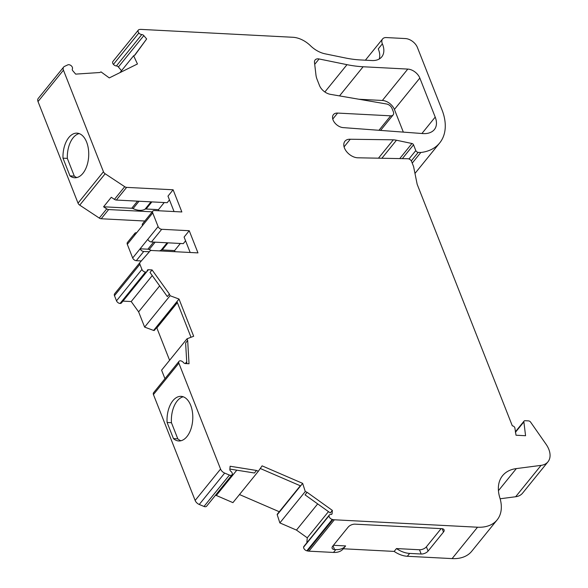 <?xml version="1.0" encoding="UTF-8"?>
<svg xmlns="http://www.w3.org/2000/svg" width="588" height="588" viewBox="0 0 588 588"><rect width="100%" height="100%" fill="white"/><g stroke="black" fill="none" stroke-linecap="round" stroke-linejoin="round"><path stroke-width="0.88" d="M343.157 127.611A9.07 5.821 -141 0 1 334.491 122.48A9.07 5.821 -141 0 1 333.425 114.638A9.07 5.821 -141 0 1 337.608 113.072A9.07 5.821 -141 0 1 337.615 113.072L390.682 115.829A5.321 3.41 39 0 0 393.129 114.917A5.321 3.41 39 0 0 393.343 111.793L392.012 108.42A5.321 3.41 39 0 0 386.691 104.017L330.368 94.33A10.635 6.821 -141 0 1 319.475 85.48L317.116 79.483A21.271 13.642 -141 0 1 315.962 75.014L314.492 62.468A6.593 4.234 -141 0 1 315.109 59.976A6.593 4.234 -141 0 1 318.152 58.844A6.593 4.234 -141 0 1 319.078 58.962L347.001 64.665A114.873 73.684 39 0 0 363.119 66.76L407.785 69.083A10.635 6.821 -141 0 1 419.832 78.064L435.208 117.093A21.271 13.642 -141 0 1 434.363 129.581A21.271 13.642 -141 0 1 433.062 130.881A24.461 15.692 -141 0 1 422.794 133.572L343.157 127.611M134.564 55.294L146.655 38.962L143.825 35.625A2.124 1.367 39 0 0 141.862 34.56A2.124 1.367 39 0 0 141.818 34.552A3.19 2.043 -141 0 1 138.849 33.002A3.19 2.043 -141 0 1 138.342 30.076A3.19 2.043 -141 0 1 139.305 29.554L139.863 29.466A8.511 5.461 -141 0 1 141.186 29.4L292.92 37.279A21.271 13.642 -141 0 1 310.493 45.746A21.271 13.642 39 0 0 325.083 53.824L345.501 57.999A106.362 68.223 39 0 0 360.437 59.939L371.939 60.535A21.271 13.642 -141 0 0 381.752 56.874A21.271 13.642 -141 0 0 382.369 43.828A7.975 5.116 -141 0 1 382.604 38.94A7.975 5.116 -141 0 1 386.279 37.566L405.389 38.558A10.635 6.821 -141 0 1 417.436 47.54L442.389 110.867A56.661 36.346 -141 0 1 439.684 142.95A56.661 36.346 -141 0 1 420.81 152.498L418.208 152.365A2.124 1.367 -141 0 1 415.797 150.572L413.533 144.817A1.595 1.022 39 0 0 411.96 143.501L396.459 140.238A21.271 13.642 39 0 0 393.335 139.819L350.257 139.246A11.562 7.416 39 0 0 344.928 141.238A11.562 7.416 39 0 0 346.369 151.337A11.562 7.416 39 0 0 357.563 157.79L407.954 158.745A3.19 2.043 -141 0 1 411.571 161.443L413.585 166.558L417.164 184.287L512.317 425.844A2.124 1.367 -141 0 1 512.383 425.852A2.124 1.367 -141 0 1 514.904 428.086L516.014 435.223L525.569 435.723L523.871 421.883A2.124 1.367 -141 0 1 524.07 421.074A2.124 1.367 -141 0 1 525.055 420.707L528.509 420.883A2.124 1.367 -141 0 1 530.641 422.169L546.039 444.219A21.271 13.642 -141 0 1 547.972 461.808A21.271 13.642 -141 0 1 541.07 465.365L516.345 468.585A42.542 27.291 39 0 0 502.549 475.707A42.542 27.291 39 0 0 499.844 497.793A42.542 27.291 -141 0 1 497.139 519.888A42.542 27.291 -141 0 1 477.522 527.215L334.351 519.785A8.511 5.461 -141 0 1 332.933 519.579L332.271 519.417A3.19 2.043 -141 0 1 329.023 515.786A3.19 2.043 -141 0 1 329.324 515.022A3.19 2.043 -141 0 1 330.801 514.478A3.19 2.043 -141 0 1 330.86 514.478A2.124 1.367 39 0 0 331.889 514.118A2.124 1.367 39 0 0 332.095 513.581L332.36 510.399L307.098 492.31L305.275 491.524L302.651 483.365L300.593 485.901L260.271 468.489M121.525 70.7L118.394 67.01A2.124 1.367 39 0 0 116.431 65.944A2.124 1.367 39 0 0 116.395 65.937A3.19 2.043 -141 0 1 113.425 64.386A3.19 2.043 -141 0 1 112.918 61.461L138.342 30.076M174.055 211.555L167.977 196.127L173.115 189.784L126.618 187.374A3.19 2.043 -141 0 1 124.707 186.69L105.156 173.761A3.19 2.043 -141 0 1 103.451 171.755L63.445 70.178A5.321 3.41 -141 0 1 63.651 67.054A5.321 3.41 -141 0 1 64.482 66.415L67.84 64.849A3.19 2.043 -141 0 1 68.811 64.687A3.19 2.043 -141 0 1 71.714 66.238A3.19 2.043 -141 0 1 72.361 68.943A2.124 1.367 39 0 0 72.816 70.781L75.654 74.117L99.769 72.522L101.033 71.898L109.287 77.917L137.445 63.974L133.623 55.757L134.895 55.132L146.655 38.962M113.425 64.386L138.849 33.002M144.802 221.022L101.195 218.758A3.19 2.043 -141 0 1 99.284 218.075L79.733 205.146A3.19 2.043 -141 0 1 78.028 203.139L38.014 101.562A5.321 3.41 -141 0 1 38.227 98.439L63.651 67.054M141.333 260.94L136.291 260.675A3.19 2.043 -141 0 1 132.682 257.985L127.309 244.336A3.19 2.043 -141 0 1 127.434 242.462L134.88 233.274A3.19 2.043 -141 0 1 136.35 232.723L136.703 232.738M149.352 251.774L143.744 251.48A3.19 2.043 -141 0 1 140.128 248.79L147.831 239.279A3.19 2.043 39 0 0 151.447 241.969L183.309 243.63L185.588 240.823M190.181 252.487L184.103 237.06L189.24 230.724L161.722 229.291A3.19 2.043 -141 0 1 158.106 226.601L152.733 212.952A3.19 2.043 -141 0 1 152.858 211.077A3.19 2.043 -141 0 1 154.328 210.533L181.854 211.959L173.115 189.784M152.858 211.077L142.583 223.763A3.19 2.043 39 0 0 142.458 225.638L134.755 235.141A3.19 2.043 -141 0 1 134.88 233.274M152.064 269.921L169.395 294.044L167.337 296.58L150.013 272.457L152.064 269.921L148.404 269.73A2.124 1.367 39 0 0 147.419 270.098A2.124 1.367 39 0 0 147.213 270.671A3.19 2.043 -141 0 1 146.897 271.531L121.473 302.916A3.19 2.043 -141 0 1 120.055 303.467A3.19 2.043 -141 0 1 116.512 300.821L114.484 295.683A3.19 2.043 -141 0 1 114.609 293.809A3.19 2.043 -141 0 1 114.645 293.772L140.003 262.461M116.512 300.821L141.936 269.436L139.907 264.299A3.19 2.043 -141 0 1 140.032 262.424A3.19 2.043 -141 0 1 140.069 262.388L150.043 250.988A3.19 2.043 -141 0 1 151.476 250.481L197.972 252.891L189.24 230.724M120.055 303.467L145.479 272.082A3.19 2.043 -141 0 1 141.936 269.436M146.897 271.531A3.19 2.043 -141 0 1 145.479 272.082M302.651 483.365L262.101 465.858L258.353 471.253L256.522 470.466L230.114 466.247L229.849 469.43A2.124 1.367 39 0 0 230.849 471.289A3.19 2.043 -141 0 1 232.356 474.038A3.19 2.043 -141 0 1 232.047 474.803L206.623 506.187A3.19 2.043 -141 0 1 204.007 506.459L199.251 504.475A5.321 3.41 -141 0 1 195.142 500.447L153.439 394.563L178.862 363.178A3.19 2.043 -141 0 1 179.002 361.348A3.19 2.043 -141 0 1 180.42 360.797A3.19 2.043 -141 0 1 183.368 362.458A2.124 1.367 39 0 0 185.36 363.56L189.027 363.751L187.675 340.459L187.021 338.784L193.672 336.262L179.017 299.049L170.057 295.72L169.395 294.044M153.439 394.563A3.19 2.043 -141 0 1 153.578 392.733L179.002 361.348M232.047 474.803A3.19 2.043 -141 0 1 229.43 475.075L224.675 473.09A5.321 3.41 -141 0 1 220.566 469.062L178.862 363.178M497.139 519.888L471.716 551.272A42.542 27.291 -141 0 1 452.099 558.6L407.33 556.277A21.271 13.642 -141 0 1 394.158 551.412L343.304 548.773A21.271 13.642 -141 0 1 333.492 552.441L308.921 551.169A8.511 5.461 -141 0 1 307.502 550.963L306.84 550.802A3.19 2.043 -141 0 1 303.599 547.171A3.19 2.043 -141 0 1 303.9 546.406L329.324 515.022M303.599 547.171L329.023 515.786M547.972 461.808L522.541 493.192A21.271 13.642 -141 0 1 515.647 496.75L500.131 498.771M344.083 146.868L350.257 139.246M378.459 158.187L393.335 139.819M412.225 163.104L420.81 152.498M306.848 542.768L307.259 537.814L296.462 530.082L279.851 522.908L277.227 514.75A1.066 0.684 -141 0 1 277.286 514.191L300.306 485.776M279.851 522.908L305.275 491.524M236.795 470.18L216.31 495.464L232.921 502.637L258.353 471.253M164.949 378.694L161.597 370.168L187.021 338.784M177.201 302.195L154.416 330.324A1.066 0.684 -141 0 1 153.593 330.434L144.626 327.104L170.057 295.72M153.593 330.434L179.017 299.049M144.626 327.104L138.621 311.861L131.212 301.541L122.973 301.115A2.124 1.367 39 0 0 122.936 301.115M119.952 72.633L133.623 55.757M175.04 251.701L174.599 250.576L162.229 249.937A3.19 2.043 39 0 0 161.149 250.157A16.023 10.275 -141 0 1 159.392 250.892M151.601 250.488A16.023 10.275 -141 0 1 149.183 249.54A3.19 2.043 39 0 0 147.875 249.194L140.128 248.79L132.682 257.985M152.255 211.827L108.64 209.563A3.19 2.043 -141 0 1 106.729 208.88L103.584 206.792L111.286 197.281L114.439 199.369A3.19 2.043 39 0 0 116.351 200.052L167.19 202.691L169.462 199.883M158.914 210.769L158.473 209.644L146.103 209.005A3.19 2.043 39 0 0 145.023 209.225A16.023 10.275 -141 0 1 133.057 208.6A3.19 2.043 39 0 0 131.756 208.255L103.584 206.792M382.369 43.828L378.26 48.9A21.271 13.642 -141 0 1 379.216 59.02M333.425 545.289L345.619 545.921A21.271 13.642 39 0 1 345.612 545.921L343.304 548.773L345.612 545.929A21.271 13.642 39 0 1 335.807 549.589L334.528 549.523A5.321 2.697 -21.5 0 1 332.147 548.303A5.321 2.697 -21.5 0 1 332.749 546.127L348.162 527.105A5.321 2.697 -21.5 0 1 355.071 524.158L441.713 528.656A5.321 2.697 -21.5 0 1 444.094 529.884A5.321 2.697 -21.5 0 1 443.484 532.052L428.079 551.074A5.321 2.697 -21.5 0 1 421.17 554.021L409.645 553.426L407.33 556.277M186.815 363.634L185.624 342.995L187.675 340.459M229.879 469.077L254.472 473.002L256.522 470.466M332.36 510.399L330.302 512.934L305.047 494.846L307.098 492.31M176.959 301.585L191.019 337.269M279.278 511.736L239.478 494.545M216.31 495.464L215.421 495.324M169.601 360.282L156.864 327.95L156.357 327.928M358.981 99.254L382.362 100.467A10.635 6.821 -141 0 1 394.408 109.449L403.339 132.116M158.473 209.644L164.228 202.537M174.599 250.576L180.354 243.476M131.212 301.541L152.248 275.581M159.657 285.893L138.621 311.861M156.864 327.95L177.378 302.636M185.308 363.56L186.712 361.818M296.462 530.082L317.682 503.894M328.479 511.626L307.259 537.814M441.125 528.627L426.396 546.811A5.321 2.697 -21.5 0 1 419.487 549.758L396.474 548.56A21.271 13.642 39 0 0 409.645 553.426M396.474 548.56L394.158 551.412M173.453 438.611A22.337 12.855 -87 0 0 178.752 440.963A22.337 12.855 -87 0 0 192.746 419.325A22.337 12.855 -87 0 0 181.067 396.349A22.337 12.855 -87 0 0 167.102 422.478L173.453 438.611L177.797 438.832L171.446 422.706L167.102 422.478M171.446 422.706A22.337 12.855 93 0 1 183.221 396.782M180.942 440.75A22.337 12.855 93 0 1 177.797 438.832M62.989 158.165L69.965 175.886A22.337 12.855 -87 0 0 74.691 177.76A22.337 12.855 -87 0 0 88.685 156.121A22.337 12.855 -87 0 0 77.006 133.145A22.337 12.855 -87 0 0 62.989 158.165L67.333 158.392A22.337 12.855 93 0 1 79.167 133.579M76.881 177.554A22.337 12.855 93 0 1 74.308 176.113L69.965 175.886M74.308 176.113L67.333 158.392M116.395 65.937L141.818 34.552M38.014 101.562L63.445 70.178M79.733 205.146L105.156 173.761M78.028 203.139L103.451 171.755M147.831 239.279L158.106 226.601M142.458 225.638L152.733 212.952M127.309 244.336L134.755 235.141M114.484 295.683L139.907 264.299M199.251 504.475L224.675 473.09M195.142 500.447L220.566 469.062M204.007 506.459L229.43 475.075M306.84 550.802L332.271 519.417M307.502 550.963L332.933 519.579M308.921 551.169L334.351 519.785M452.099 558.6L477.522 527.215M498.44 490.679L516.345 468.585M515.647 496.75L541.07 465.365M515.426 432.312L523.871 421.883M381.862 158.253L396.459 140.238M399.737 158.591L411.96 143.501M402.339 158.642L413.533 144.817M408.983 158.973L415.797 150.572M411.299 160.892L418.208 152.365M331.404 514.426L332.095 513.581M277.227 514.75L300.593 485.901M122.973 301.115L148.404 269.73M118.394 67.01L143.825 35.625M136.291 260.675L143.744 251.48M161.149 250.157L167.124 242.785M162.229 249.937L167.984 242.829M149.183 249.54L155.151 242.168M147.875 249.194L153.637 242.087M101.195 218.758L108.64 209.563M99.284 218.075L106.729 208.88M145.023 209.225L150.998 201.853M146.103 209.005L151.866 201.897M133.057 208.6L139.025 201.228M131.756 208.255L137.511 201.155M114.439 199.369L124.707 186.69M151.447 241.969L161.722 229.291M116.351 200.052L126.618 187.374M335.807 549.589L333.492 552.441M421.17 554.021L419.487 549.758M426.396 546.811L428.079 551.074M443.484 532.052L442.169 528.7M333.043 545.76L334.528 549.523M314.712 64.349L319.078 58.962M324.87 91.978L347.001 64.665M339.519 95.903L363.119 66.76M382.362 100.467L407.785 69.083M394.408 109.449L419.832 78.064M421.912 133.505L435.208 117.093M332.764 119.07L337.615 113.072M378.966 130.293L390.682 115.829M114.609 293.809L140.032 262.424M515.367 431.82L524.07 421.074M414.974 173.445L439.684 142.95M365.383 60.197L382.604 38.94M380.576 130.411L393.129 114.917"/></g></svg>
